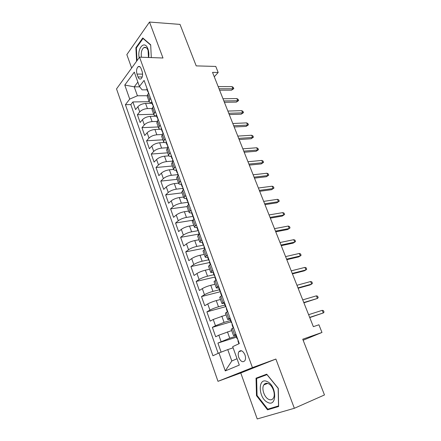 <?xml version="1.0" encoding="UTF-8"?>
<svg xmlns="http://www.w3.org/2000/svg" width="441" height="441" viewBox="0 0 441 441"><rect width="100%" height="100%" fill="white"/><g stroke="black" fill="none" stroke-linecap="round" stroke-linejoin="round"><path stroke-width="0.66" d="M244.953 354.867C242.947 350.727 240.918 349.68 238.862 351.725C238.035 353.247 238.008 355.181 238.785 357.53C240.775 361.697 242.82 362.739 244.904 360.655C245.714 359.134 245.731 357.199 244.953 354.867M294.351 408.289L275.884 359.051L240.769 372.976L257.224 418.95L294.351 408.289L324.471 394.949L302.747 339.217L321.98 332.464L318.915 324.78L313.358 326.66L212.529 72.368L218.185 72.484L215.765 66.431L196.201 65.885L180.027 24.398L149.505 22.05L126.843 54.618L131.65 68.052M240.769 372.976L217.986 381.333L116.529 88.906L139.538 57.165L252.434 367.618L217.986 381.333M151.991 103.326L145.591 103.437C142.316 103.69 139.747 104.782 137.884 106.716L135.58 109.594L132.879 101.937L149.19 101.695M152.018 108.492L147.437 108.596C144.163 108.861 141.589 109.958 139.714 111.882L137.394 114.726L153.705 114.247M137.394 114.726L140.122 122.477L142.471 119.671C144.367 117.769 146.952 116.678 150.227 116.385L156.638 116.176M160.524 129.224L154.929 129.489C151.643 129.825 149.041 130.922 147.118 132.78L144.725 135.525L141.958 127.675L158.286 126.947M164.35 142.465L159.686 142.763C156.395 143.143 153.771 144.24 151.82 146.059L149.383 148.733L146.583 140.789L162.922 139.808M168.798 155.86L164.504 156.202C161.208 156.627 158.567 157.729 156.583 159.504L154.096 162.106L151.263 154.058L167.613 152.823M173.589 169.41L169.383 169.813C166.081 170.287 163.424 171.389 161.406 173.12L158.876 175.645L155.998 167.503L172.365 166.003M178.533 183.125L174.327 183.599C171.02 184.123 168.341 185.226 166.29 186.907L163.71 189.36L160.8 181.113L177.172 179.344M183.544 197.017L179.333 197.562C176.02 198.136 173.324 199.238 171.235 200.875L168.605 203.251L165.662 194.894L182.039 192.849M188.616 211.085L184.399 211.708C181.086 212.33 178.368 213.438 176.251 215.026L173.567 217.325L170.584 208.858L186.995 206.592M193.753 225.34L189.536 226.04C186.218 226.713 183.478 227.821 181.328 229.359L178.594 231.575L175.573 223.003L192.607 220.28M198.957 239.777L194.746 240.56C191.416 241.282 188.66 242.396 186.471 243.884L183.688 246.012L180.623 237.33L199.244 234.017M204.233 254.407L200.016 255.273C196.686 256.05 193.908 257.158 191.681 258.597L188.847 260.642L185.744 251.844L204.365 248.184M209.58 269.236L205.363 270.179C202.028 271.017 199.227 272.125 196.967 273.508L194.073 275.465L190.925 266.546L209.558 262.533M214.993 284.258L210.776 285.288C207.441 286.181 204.618 287.289 202.32 288.623L199.365 290.481L196.179 281.446L215.142 276.992M220.483 299.483L216.266 300.597C212.926 301.55 210.081 302.664 207.744 303.937L204.734 305.701L201.504 296.545L220.522 291.694M226.046 314.913L213.24 319.46L210.175 321.131L206.901 311.848L225.527 306.71M231.685 330.552L218.813 335.193L215.688 336.764L212.369 327.36L230.996 321.825M137.002 74.055L138.039 76.927C138.827 78.862 139.825 79.49 141.021 78.807C142.619 77.136 142.989 74.689 142.14 71.464L141.092 68.57C140.31 66.674 139.334 66.045 138.16 66.69C136.545 68.361 136.159 70.814 137.002 74.055L142.614 74.149M139.731 86.844L134.24 86.833L137.427 95.791L129.715 99.087L125.415 104.677L212.937 355.755L218.979 352.965L225.285 370.909L239.303 365.093L232.694 346.637L239.298 343.589L144.091 80.411L139.433 86.464L142.074 89.848L147.118 89.837M129.715 99.087L124.775 85.041L134.29 72.12L139.433 86.464M236.178 336.163L229.75 338.208L227.468 331.853M230.511 320.486L224.078 322.388L221.829 316.12M224.921 305.023L218.482 306.782L216.266 300.597M219.403 289.759L212.964 291.385L210.776 285.288M213.957 274.704L207.518 276.198L205.363 270.179M208.582 259.843L202.143 261.21L200.016 255.273M203.284 245.179L196.846 246.42L194.746 240.56M198.439 230.637L191.615 231.823L189.536 226.04M193.274 216.36L186.449 217.419L184.399 211.708M188.081 202.276L181.35 203.202L179.333 197.562M182.756 188.395L176.317 189.161L174.327 183.599M177.778 174.647L171.351 175.309L169.383 169.813M172.872 161.075L166.45 161.626L164.504 156.202M167.861 147.68L161.604 148.115L159.686 142.763M162.371 134.483L156.825 134.781L154.929 129.489M157.079 121.418L152.101 121.606L150.227 116.385M132.879 101.937L130.817 104.583L218.179 353.335M229.75 338.208L217.915 343.076L221.112 352.15M212.369 327.36L215.462 325.728L224.078 322.388M206.901 311.848L209.933 310.122C212.292 308.871 215.142 307.757 218.482 306.782M201.504 296.545L204.481 294.72C206.796 293.414 209.624 292.306 212.964 291.385M196.179 281.446L199.095 279.528C201.377 278.166 204.183 277.058 207.518 276.198M190.925 266.546L193.786 264.539C196.03 263.123 198.814 262.015 202.143 261.21M185.744 251.844L188.55 249.744C190.755 248.277 193.516 247.169 196.846 246.42M180.623 237.33L183.373 235.147C185.545 233.625 188.29 232.517 191.615 231.823M175.573 223.003L178.274 220.737C180.408 219.166 183.131 218.058 186.449 217.419M170.584 208.858L173.236 206.515C175.331 204.894 178.037 203.792 181.35 203.202M165.662 194.894L168.258 192.474C170.325 190.81 173.01 189.707 176.317 189.161M160.8 181.113L163.352 178.616C165.381 176.902 168.049 175.799 171.351 175.309M155.998 167.503L158.501 164.928C160.502 163.17 163.148 162.073 166.45 161.626M151.263 154.058L153.716 151.417C155.684 149.615 158.313 148.518 161.604 148.115M146.583 140.789L148.992 138.072C150.927 136.23 153.534 135.133 156.825 134.781M141.958 127.675L144.323 124.897C146.225 123.011 148.821 121.914 152.101 121.606M150.629 98.475L149.708 99.605L149.113 101.507C149.405 102.301 150.304 102.742 151.809 102.814M148.716 93.194L147.801 94.335L147.255 96.359M153.512 106.452L152.58 107.565L152.002 109.522M156.561 115.961C155.061 115.917 154.168 115.509 153.881 114.743L154.51 112.907L155.447 111.799M158.369 119.875L157.42 120.966L156.809 122.863M161.373 129.279C159.874 129.257 158.986 128.882 158.716 128.149L159.372 126.374L160.326 125.294M163.286 133.474L162.321 134.538L161.682 136.368M166.251 142.763C164.752 142.774 163.87 142.426 163.611 141.732L164.3 140.018L165.276 138.965M168.275 147.255L167.288 148.286L166.61 150.05M171.191 156.423C169.691 156.461 168.82 156.147 168.572 155.491L169.289 153.837L170.281 152.818M173.324 161.213L172.315 162.216L171.61 163.909M176.191 170.259C174.697 170.325 173.831 170.05 173.6 169.427L174.344 167.839L175.358 166.847M178.44 175.353L177.414 176.328L176.67 177.949M181.262 184.277C179.763 184.371 178.908 184.129 178.688 183.544L180.501 181.064M183.621 189.685L182.574 190.633L181.797 192.177M186.394 198.478C184.9 198.604 184.051 198.395 183.847 197.855L185.716 195.473M188.875 204.211L186.973 206.531L189.073 212.353L190.997 210.07M194.2 218.929L192.259 221.2M197.088 226.917L196.868 227.44C195.374 227.639 194.542 227.506 194.365 227.043L196.35 224.871M199.597 233.846L197.601 236.007M202.232 242.219C200.727 242.451 199.894 242.352 199.734 241.933L201.774 239.871M205.065 248.967L203.009 251.012M207.711 257.18C206.168 257.456 205.324 257.406 205.175 257.026L207.276 255.074M210.611 264.297L208.494 266.221M213.334 272.329C211.713 272.67 210.831 272.67 210.693 272.323L212.854 270.487M216.233 279.837L214.05 281.639M219.067 287.664C217.341 288.083 216.415 288.138 216.283 287.83L218.504 286.115M221.933 295.597L219.684 297.273M224.706 303.254L221.95 303.557L224.237 301.964M227.716 311.578L225.401 313.121M230.423 319.052L227.699 319.499L230.053 318.033M233.581 327.784L231.194 329.195M236.216 335.077L233.526 335.667L235.946 334.333M147.162 95.714L137.427 95.791M139.538 57.165L162.994 58.008L149.505 22.05M275.884 359.051L252.434 367.618M303.138 340.226L321.98 332.464M214.276 76.778L218.185 72.484M137.857 82.07L134.24 86.833L124.775 85.041M233.118 347.828L227.754 349.603L231.806 360.986L237.026 358.737M130.817 104.583L125.415 104.677M217.915 343.076L236.536 337.145M191.598 212.865C190.104 213.025 189.261 212.854 189.073 212.353M218.979 352.965L227.754 349.603M225.285 370.909L231.806 360.986M151.296 57.589L150.69 44.806L142.757 37.959L135.894 47.7L136.583 61.238M278.64 406.497L278.271 388.339L266.722 374.183L256.039 378.169L256.486 395.66L267.544 409.821L278.64 406.497M136.512 47.727L135.894 47.7M261.215 376.239L261.226 376.746M272.108 407.864L267.544 409.821M278.624 405.891L267.781 409.165L257.059 395.45L256.486 395.66M146.952 88.321L146.886 89.214M147.873 90.857L147.757 91.612L148.374 92.257M148.347 93.238L148.385 92.285M219.59 90.179L231.564 90.157L232.909 88.779L219.034 88.779M232.043 86.634L233.328 87.423L233.807 88.608L232.909 88.779L232.043 86.634L218.168 86.601M233.807 88.608L231.564 90.157M148.65 57.495C149.102 54.436 148.871 51.58 147.944 48.934C144.824 39.778 137.068 47.843 139.158 57.694M148.479 57.49L148.071 50.368C146.974 47.722 145.58 46.79 143.887 47.584C141.633 49.453 140.822 52.672 141.451 57.236M137.024 60.638L136.379 47.92L143.033 38.488L150.706 45.12M143.397 38.51L143.033 38.488M267.147 381.564C257.621 376.818 258.172 398.173 267.621 402.346C277.317 407.688 276.871 385.456 267.147 381.564M268.337 383.648C266.392 382.838 264.876 383.257 263.795 384.91C261.326 388.532 264.335 397.473 268.696 399.364C270.713 400.263 272.284 399.833 273.403 398.074C275.84 394.359 272.654 385.357 268.337 383.648M257.059 395.45L256.623 378.499L267.048 374.574M256.623 378.499L266.987 374.646L278.166 388.356L278.525 405.935M151.682 101.391L151.605 102.257M152.608 103.96L152.487 104.688L153.093 105.3M153.077 106.331L153.132 105.41M224.397 102.301L236.37 102.097L237.732 100.741L223.863 100.956M236.861 98.58L238.14 99.341L238.625 100.542L237.732 100.741L236.861 98.58L222.992 98.756M238.625 100.542L236.37 102.097M156.467 114.627L156.379 115.465M157.409 117.234L157.272 117.929L157.872 118.513M157.872 119.588L157.939 118.695M229.259 114.566L241.227 114.175L242.616 112.846L228.752 113.282M241.734 110.658L243.008 111.402L243.498 112.615L242.616 112.846L241.734 110.658L227.865 111.055M243.498 112.615L241.227 114.175M161.318 128.039L161.219 128.838M162.271 130.674L162.123 131.341L162.712 131.892M162.729 133.022L162.812 132.157M234.182 126.975L246.144 126.391L247.555 125.095L233.697 125.751M246.662 122.879L247.936 123.601L248.432 124.825L247.555 125.095L246.662 122.879L232.798 123.497M248.432 124.825L246.144 126.391M166.235 141.616L166.114 142.388M167.2 144.284L167.034 144.924L167.613 145.442M167.646 146.621L167.74 145.789M239.16 139.538L251.116 138.755L252.55 137.487L238.697 138.375M251.646 135.249L252.919 135.944L253.415 137.184L252.55 137.487L251.646 135.249L237.793 136.093M253.415 137.184L251.116 138.755M171.207 155.37L171.075 156.108M172.188 158.076L172.007 158.688L172.58 159.162M172.629 160.403L172.74 159.598M244.198 152.244L256.149 151.263L257.605 150.028L243.763 151.147M256.69 147.757L257.957 148.43L258.465 149.686L257.605 150.028L256.69 147.757L242.848 148.838M258.465 149.686L256.149 151.263M176.251 169.305L176.102 170.011M177.243 172.051L177.05 172.624L177.613 173.07M177.673 174.36L177.8 173.594M249.297 165.105L261.243 163.92L262.72 162.712L248.889 164.074M261.8 160.419L263.057 161.064L263.575 162.338L262.72 162.712L261.8 160.419L247.963 161.737M263.575 162.338L261.243 163.92M181.356 183.428L181.196 184.095M182.365 186.201L182.155 186.747L182.706 187.155M182.789 188.5L182.927 187.767M254.463 178.125L266.392 176.725L267.902 175.557L254.077 177.161M266.965 173.23L268.222 173.853L268.74 175.138L267.902 175.557L266.965 173.23L253.14 174.79M268.74 175.138L266.392 176.725M186.532 197.733L186.356 198.367M187.552 200.545L187.326 201.057L187.866 201.427M187.971 202.827L188.125 202.132M259.688 191.306L271.606 189.685L273.139 188.55L259.33 190.407M272.191 186.196L273.448 186.791L273.971 188.092L273.139 188.55L272.191 186.196L258.382 188.009M273.971 188.092L271.606 189.685M191.774 212.226L191.581 212.827M192.811 215.081L192.568 215.555L193.097 215.886M193.219 217.347L193.39 216.685M264.975 204.646L276.887 202.805L278.442 201.702L264.65 203.814M277.483 199.321L278.734 199.889L279.263 201.206L278.442 201.702L277.483 199.321L263.685 201.388M279.263 201.206L276.887 202.805M198.136 229.805L197.882 230.252L196.884 227.479M197.882 230.252L198.4 230.538M198.538 232.06L198.726 231.437M270.333 218.146L282.229 216.084L283.811 215.015L270.03 217.391M282.841 212.606L284.081 213.146L284.621 214.48L283.811 215.015L282.841 212.606L269.06 214.938M284.621 214.48L282.229 216.084M202.474 241.806L202.254 242.33M203.538 244.733L203.268 245.141L203.77 245.389M203.929 246.971L204.133 246.387M275.752 231.823L287.637 229.524L289.246 228.493L275.482 231.139M288.265 226.051L289.5 226.564L290.046 227.914L289.246 228.493L288.265 226.051L274.495 228.653M207.937 256.899L207.694 257.379M209.012 259.865L208.725 260.234L209.216 260.438M209.398 262.086L209.613 261.535M281.242 245.665L293.111 243.129L294.748 242.131L281 245.058M293.75 239.667L294.985 240.147L295.536 241.514L294.748 242.131L293.75 239.667L280.002 242.539M213.472 272.196L213.207 272.637M214.403 275.239L214.254 275.531L214.734 275.697M214.932 277.411L215.169 276.898M286.799 259.683L298.651 256.905L300.315 255.945L286.589 259.154M299.307 253.448L300.536 253.9L301.093 255.284L300.315 255.945L299.307 253.448L285.581 256.601M219.078 287.703L218.802 288.1M220.186 290.751L219.866 291.043L220.329 291.159M220.55 292.94L220.803 292.471M292.433 273.878L304.262 270.851L305.955 269.931L292.251 273.431M304.935 267.4L306.159 267.825L306.721 269.225L305.955 269.931L304.935 267.4L291.225 270.846M224.767 303.425L224.469 303.783M227.639 311.368L227.407 311.748M225.886 306.517L225.549 306.771L226.001 306.837M226.244 308.689L226.52 308.259M298.133 288.254L309.946 284.974L311.666 284.092L297.984 287.89M310.635 281.529L311.848 281.92L312.421 283.343L311.666 284.092L310.635 281.529L296.947 285.272M230.533 319.367L230.219 319.681M233.449 327.42L233.118 327.702L233.554 327.707M231.668 322.503L231.316 322.713L231.751 322.735M232.016 324.653L232.291 324.317M303.904 302.818L317.448 298.436L303.794 302.532M316.401 295.839L317.614 296.198L318.193 297.636L317.448 298.436L316.401 295.839L302.741 299.886M236.382 335.535L236.045 335.799L237.159 338.881L237.583 338.853M237.534 338.716L237.159 338.881M238.928 343.76L237.87 340.838L238.173 340.535M309.753 317.57L323.308 312.956L309.676 317.371M322.244 310.332L323.446 310.657L324.036 312.112L323.308 312.956L322.244 310.332L308.612 314.687M147.437 108.596L145.591 103.437M139.714 111.882L137.884 106.716M221.068 341.549L218.813 335.193M215.462 325.728L213.24 319.46M209.933 310.122L207.744 303.937M204.481 294.72L202.32 288.623M199.095 279.528L196.967 273.508M193.786 264.539L191.681 258.597M188.55 249.744L186.471 243.884M183.373 235.147L181.328 229.359M178.274 220.737L176.251 215.026M173.236 206.515L171.235 200.875M168.258 192.474L166.29 186.907M163.352 178.616L161.406 173.12M158.501 164.928L156.583 159.504M153.716 151.417L151.82 146.059M148.992 138.072L147.118 132.78M144.323 124.897L142.471 119.671M149.708 99.605L147.801 94.335M154.51 112.907L152.58 107.565M159.372 126.374L157.42 120.966M164.3 140.018L162.321 134.538M169.289 153.837L167.288 148.286M174.344 167.839L172.315 162.216M179.47 182.028L177.414 176.328M184.663 196.405L182.574 190.633M189.922 210.974L187.811 205.12M195.253 225.737L193.114 219.805M200.661 240.703L198.489 234.695M206.134 255.874L203.935 249.782M211.691 271.254L209.458 265.074M217.319 286.843L215.059 280.581M223.03 302.653L220.737 296.302M228.818 318.683L226.492 312.245M234.689 334.94L232.33 328.413M142.211 76.982L138.039 76.927M241.613 350.793L238.862 351.725M149.113 101.507L147.217 96.254M153.881 114.743L151.969 109.429M158.716 128.149L156.775 122.769M163.611 141.732L161.649 136.28M168.572 155.491L166.582 149.968M173.6 169.427L171.582 163.832M178.688 183.544L176.643 177.877M183.847 197.855L181.775 192.111M194.365 227.043L192.243 221.139M199.734 241.933L197.579 235.952M205.175 257.026L202.992 250.962M210.693 272.323L208.477 266.177M216.283 287.83L214.039 281.601M221.95 303.557L219.673 297.24M227.699 319.499L225.39 313.093M233.526 335.667L231.189 329.173M139.869 66.734L138.16 66.69M146.864 89.148L147.757 91.612M148.319 93.172L148.452 93.531M146.236 47.694L143.887 47.584M267.648 383.394L263.795 384.91M151.583 102.191L152.487 104.688M153.055 106.27L153.236 106.777M156.357 115.399L157.272 117.929M157.85 119.533L158.093 120.195M161.197 128.783L162.123 131.341M162.707 132.962L163.005 133.788M166.097 142.333L167.034 144.924M167.624 146.566L167.982 147.559M171.058 156.059L172.007 158.688M172.607 160.348L173.026 161.505M176.086 169.961L177.05 172.624M177.657 174.311L178.136 175.639M181.179 184.051L182.155 186.747M182.772 188.456L183.318 189.961M186.339 198.323L187.326 201.057M187.954 202.788L188.566 204.475M191.57 212.788L192.568 215.555M193.202 217.308L193.88 219.183M198.527 232.027L199.271 234.094M202.237 242.296L203.268 245.141M203.918 246.943L204.734 249.204M207.683 257.351L208.725 260.234M209.387 262.059L210.274 264.523M213.201 272.61L214.254 275.531M214.927 277.383L215.892 280.057M218.791 288.078L219.866 291.043M220.544 292.918L221.586 295.801M224.463 303.761L225.549 306.771M226.239 308.667L227.33 311.688M230.213 319.664L231.316 322.713M232.01 324.642L233.118 327.702"/></g></svg>
